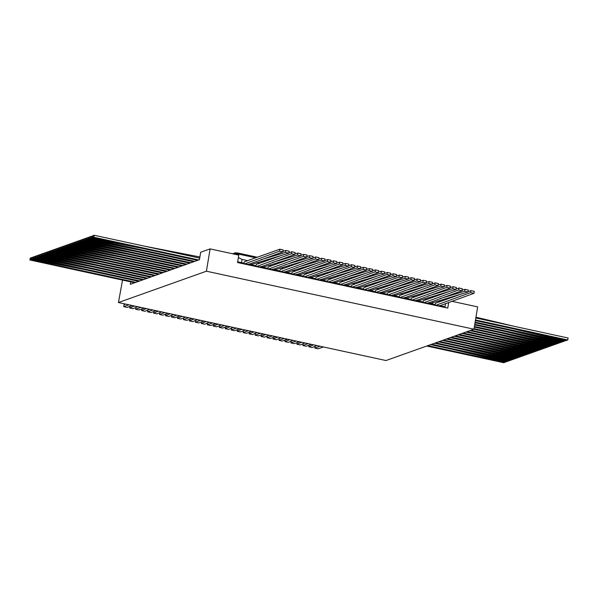 <?xml version="1.0" encoding="UTF-8"?>
<svg xmlns="http://www.w3.org/2000/svg" width="598" height="598" viewBox="0 0 598 598"><rect width="100%" height="100%" fill="white"/><g stroke="black" fill="none" stroke-linecap="round" stroke-linejoin="round"><path stroke-width="0.9" d="M444.905 307.492L445.032 306.752L439.575 305.571M434.94 304.569L427.63 302.984M422.995 301.975L415.685 300.39M411.058 299.389L403.74 297.804M399.113 296.802L391.795 295.218M387.168 294.209L379.85 292.624M375.223 291.622L367.905 290.037M363.278 289.028L355.967 287.444M351.332 286.442L344.022 284.857M339.387 283.856L332.077 282.271M327.442 281.262L320.132 279.677M315.505 278.675L308.187 277.091M303.56 276.089L296.242 274.497M291.615 273.495L284.297 271.911M279.67 270.909L272.352 269.324M267.725 268.315L260.414 266.73M255.78 265.729L248.469 264.144M243.835 263.142L237.668 261.804M130.745 281.867L130.342 284.304L199.455 259.689L200.681 252.251L210.107 248.895L238.774 255.107L237.541 262.544L447.76 308.112L448.717 302.311M432.616 304.061L432.9 302.386M426.852 299.478L424.079 298.88M414.907 296.885L412.134 296.287M402.962 294.298L400.189 293.7M391.017 291.712L388.252 291.106M379.072 289.118L376.306 288.52M367.127 286.532L364.361 285.934M355.182 283.938L352.416 283.34M343.237 281.352L340.471 280.754M331.299 278.765L328.526 278.16M319.354 276.171L316.581 275.573M307.409 273.585L304.636 272.987M295.464 270.999L292.699 270.393M283.519 268.405L280.754 267.807M271.574 265.818L268.808 265.22M259.629 263.225L256.863 262.627M247.684 260.638L242.048 259.412L238.363 257.581M241.517 262.634L242.048 259.412M451.677 301.257L477.66 306.894L473.96 329.199L386.002 360.534L118.449 302.536L206.415 271.2L473.96 329.199M122.53 280.088L118.449 302.536M210.107 248.895L206.415 271.2M440.644 301.407L437.123 301.138M445.032 306.752L445.577 303.433M233.728 254.015L234.446 253.754A3.057 0.508 9.4 0 1 238.258 254.038L255.638 257.805M265.759 260.003L267.583 260.399M277.704 262.589L279.528 262.985M289.649 265.183L291.465 265.572M301.586 267.769L303.41 268.166M313.531 270.356L315.355 270.752M325.476 272.95L327.3 273.346M337.421 275.536L339.245 275.932M349.367 278.122L351.19 278.519M361.312 280.716L363.136 281.112M373.257 283.303L375.073 283.699M385.194 285.896L387.018 286.293M397.139 288.483L398.963 288.879M409.084 291.069L410.908 291.465M421.029 293.663L422.853 294.059M424.49 293.476L422.861 293.125M412.545 290.882L410.916 290.531M400.6 288.296L398.971 287.944M388.655 285.709L387.026 285.351M376.71 283.116L375.081 282.764M364.765 280.529L363.143 280.178M352.827 277.935L351.198 277.584M340.882 275.349L339.253 274.998M328.937 272.763L327.308 272.404M316.992 270.169L315.363 269.818M305.047 267.583L303.418 267.231M293.102 264.996L291.473 264.637M281.157 262.402L279.528 262.051M269.212 259.816L267.59 259.465M257.275 257.222L238.744 253.208A3.057 0.508 -170.6 0 0 234.932 252.924L232.577 253.761M197.572 260.354L92.727 237.63L93.056 235.642L94.155 235.253L199.71 258.134M198.671 259.966L93.834 237.234L94.155 235.253M92.727 237.63L93.834 237.234M142.548 248.424L90.769 238.325L91.09 236.359L92.982 236.12M144.671 246.204L199.904 256.976M114.652 242.377L91.868 237.937L92.189 235.971M90.769 238.325L91.868 237.937M193.647 261.752L88.803 239.028L89.132 237.047L91.016 236.823M194.746 261.363L89.902 238.632L90.231 236.651M88.803 239.028L89.902 238.632M189.716 263.15L84.879 240.426L85.208 238.445L87.091 238.221M190.822 262.761L85.977 240.037L86.306 238.049M84.879 240.426L85.977 240.037M185.791 264.555L80.947 241.824L81.276 239.843L83.159 239.619M186.89 264.159L82.053 241.435L82.375 239.447M80.947 241.824L82.053 241.435M181.867 265.953L77.022 243.222L77.351 241.241L79.235 241.016M182.966 265.557L78.121 242.833L78.45 240.845M77.022 243.222L78.121 242.833M177.935 267.351L73.098 244.619L73.427 242.639L75.311 242.414M179.041 266.955L74.197 244.231L74.526 242.25M73.098 244.619L74.197 244.231M174.011 268.749L69.166 246.017L69.495 244.036L71.379 243.812M175.109 268.353L70.272 245.629L70.594 243.648M69.166 246.017L70.272 245.629M170.086 270.147L65.242 247.415L65.571 245.434L67.454 245.217M171.185 269.758L66.341 247.026L66.67 245.045M65.242 247.415L66.341 247.026M166.154 271.544L61.317 248.82L61.646 246.832L63.53 246.615M167.253 271.156L62.416 248.424L62.745 246.443M61.317 248.82L62.416 248.424M162.23 272.942L57.386 250.218L57.714 248.23L59.598 248.013M163.329 272.553L58.484 249.822L58.813 247.841M57.386 250.218L58.484 249.822M158.306 274.34L53.461 251.616L53.79 249.628L55.674 249.411M159.404 273.951L54.56 251.22L54.889 249.239M53.461 251.616L54.56 251.22M154.374 275.738L49.537 253.014L49.866 251.033L51.749 250.809M155.473 275.349L50.636 252.625L50.965 250.637M49.537 253.014L50.636 252.625M150.449 277.136L45.605 254.412L45.934 252.431L47.818 252.207M151.548 276.747L46.704 254.023L47.033 252.035M45.605 254.412L46.704 254.023M146.525 278.541L41.681 255.809L42.01 253.829L43.893 253.604M147.624 278.145L42.779 255.421L43.108 253.432M41.681 255.809L42.779 255.421M142.593 279.939L37.756 257.207L38.085 255.226L39.969 255.002M143.692 279.543L38.855 256.819L39.184 254.838M37.756 257.207L38.855 256.819M138.669 281.337L33.824 258.605L34.153 256.624L36.037 256.4M139.768 280.94L34.923 258.216L35.252 256.236M33.824 258.605L34.923 258.216M134.744 282.734L29.9 260.003L30.229 258.022L32.113 257.798M135.843 282.346L30.999 259.614L31.328 257.633M29.9 260.003L30.999 259.614M138.616 249.822L86.837 239.723L87.166 237.757L89.057 237.518M110.72 243.775L87.943 239.335L88.265 237.369M86.837 239.723L87.943 239.335M134.692 251.227L82.913 241.121L83.242 239.155L85.125 238.916M106.795 245.18L84.012 240.732L84.34 238.766M82.913 241.121L84.012 240.732M130.768 252.625L78.988 242.526L79.31 240.553L81.201 240.314M102.871 246.578L80.087 242.13L80.409 240.164M78.988 242.526L80.087 242.13M126.836 254.023L75.056 243.924L75.385 241.951L77.269 241.719M98.939 247.976L76.163 243.528L76.484 241.562M75.056 243.924L76.163 243.528M122.911 255.421L71.132 245.322L71.461 243.349L73.345 243.117M95.015 249.373L72.231 244.926L72.56 242.96M71.132 245.322L72.231 244.926M118.987 256.819L67.208 246.72L67.529 244.754L69.42 244.515M91.09 250.771L68.307 246.331L68.628 244.358M67.208 246.72L68.307 246.331M115.055 258.216L63.276 248.118L63.605 246.152L65.488 245.913M87.159 252.169L64.375 247.729L64.704 245.756M63.276 248.118L64.375 247.729M111.131 259.614L59.352 249.516L59.68 247.55L61.564 247.31M83.234 253.567L60.45 249.127L60.779 247.153M59.352 249.516L60.45 249.127M107.206 261.012L55.427 250.913L55.749 248.947L57.64 248.708M79.31 254.965L56.526 250.525L56.847 248.559M55.427 250.913L56.526 250.525M103.275 262.41L51.495 252.311L51.824 250.345L53.708 250.106M75.378 256.363L52.594 251.922L52.923 249.957M51.495 252.311L52.594 251.922M99.35 263.815L47.571 253.709L47.9 251.743L49.783 251.504M71.454 257.768L48.67 253.32L48.999 251.354M47.571 253.709L48.67 253.32M95.426 265.213L43.647 255.114L43.968 253.141L45.859 252.902M67.529 259.166L44.745 254.718L45.067 252.752M43.647 255.114L44.745 254.718M91.494 266.611L39.715 256.512L40.044 254.539L41.927 254.3M63.597 260.564L40.814 256.116L41.142 254.15M39.715 256.512L40.814 256.116M87.57 268.009L35.79 257.91L36.119 255.937L38.003 255.705M59.673 261.961L36.889 257.514L37.218 255.548M35.79 257.91L36.889 257.514M83.645 269.406L31.866 259.308L32.187 257.342L34.079 257.103M55.749 263.359L32.965 258.912L33.286 256.946M31.866 259.308L32.965 258.912M128.929 304.801L123.704 306.662L124.033 304.681L125.67 304.098M132.27 305.526L127.045 307.387L123.704 306.662M140.874 307.394L135.641 309.256L135.94 307.469M144.215 308.12L138.99 309.981L135.641 309.256M152.811 309.981L147.586 311.842L147.885 310.056M156.16 310.706L150.935 312.567L147.586 311.842M164.756 312.567L159.531 314.428L159.83 312.649M168.105 313.292L162.88 315.153L159.531 314.428M176.702 315.161L171.477 317.022L171.776 315.236M180.05 315.886L174.818 317.747L171.477 317.022M188.647 317.747L183.422 319.609L183.713 317.822M191.988 318.472L186.763 320.334L183.422 319.609M200.592 320.341L195.367 322.202L195.658 320.416M203.933 321.066L198.708 322.927L195.367 322.202M212.537 322.927L207.312 324.789L207.603 323.002M215.878 323.653L210.653 325.514L207.312 324.789M224.482 325.514L219.257 327.375L219.548 325.596M227.823 326.239L222.598 328.1L219.257 327.375M236.427 328.108L231.194 329.969L231.493 328.182M239.768 328.833L234.543 330.694L231.194 329.969M248.364 330.694L243.139 332.555L243.438 330.769M251.713 331.419L246.488 333.28L243.139 332.555M260.309 333.288L255.084 335.142L255.383 333.363M263.658 334.005L258.433 335.867L255.084 335.142M272.254 335.874L267.029 337.735L267.328 335.949M275.603 336.599L270.371 338.461L267.029 337.735M284.2 338.461L278.974 340.322L279.266 338.535M287.541 339.186L282.316 341.047L278.974 340.322M296.145 341.054L290.92 342.916L291.211 341.129M299.486 341.779L294.261 343.641L290.92 342.916M308.09 343.641L302.865 345.502L303.156 343.715M311.431 344.366L306.206 346.227L302.865 345.502M320.035 346.227L314.81 348.088L315.101 346.309M323.376 346.952L318.151 348.813L314.81 348.088M313.569 344.829L308.837 346.795L309.099 345.196M316.91 345.554L312.178 347.52L308.837 346.795M301.624 342.243L296.892 344.209L297.154 342.609M304.965 342.968L300.233 344.934L296.892 344.209M289.679 339.649L284.947 341.615L285.209 340.015M293.02 340.374L288.288 342.34L284.947 341.615M277.734 337.063L273.002 339.029L273.264 337.429M281.082 337.788L276.343 339.754L273.002 339.029M265.789 334.469L261.057 336.442L261.326 334.843M269.137 335.194L264.406 337.167L261.057 336.442M253.844 331.883L249.112 333.848L249.381 332.249M257.192 332.608L252.461 334.574L249.112 333.848M241.906 329.296L237.167 331.262L237.436 329.662M245.247 330.021L240.516 331.987L237.167 331.262M229.961 326.702L225.222 328.676L225.491 327.076M233.302 327.427L228.571 329.401L225.222 328.676M218.016 324.116L213.284 326.082L213.546 324.482M221.357 324.841L216.626 326.807L213.284 326.082M206.071 321.522L201.339 323.496L201.601 321.896M209.412 322.247L204.68 324.221L201.339 323.496M194.126 318.936L189.394 320.902L189.656 319.302M197.475 319.661L192.735 321.627L189.394 320.902M182.181 316.349L177.449 318.315L177.711 316.716M185.53 317.075L180.79 319.04L177.449 318.315M170.236 313.756L165.504 315.729L165.773 314.129M173.584 314.481L168.853 316.454L165.504 315.729M158.291 311.169L153.559 313.135L153.828 311.536M161.639 311.894L156.908 313.86L153.559 313.135M146.353 308.583L141.614 310.549L141.883 308.949M149.694 309.308L144.963 311.274L141.614 310.549M134.408 305.989L129.676 307.955L129.938 306.355M137.749 306.714L133.018 308.68L129.676 307.955M439.926 298.604L464.653 291.301L464.982 289.335L462.119 290.18M464.982 289.335L468.324 290.06L468.002 292.026L430.044 303.507M464.653 291.301L468.002 292.026M427.981 296.01L452.708 288.707L453.037 286.741L450.174 287.586M453.037 286.741L456.379 287.466L456.057 289.432L418.099 300.914M452.708 288.707L456.057 289.432M416.036 293.424L440.763 286.121L441.092 284.155L438.229 284.999M441.092 284.155L444.434 284.88L444.112 286.846L406.162 298.327M440.763 286.121L444.112 286.846M404.099 290.83L428.826 283.534L429.147 281.561L426.284 282.406M429.147 281.561L432.496 282.286L432.167 284.259L394.217 295.741M428.826 283.534L432.167 284.259M392.153 288.243L416.881 280.94L417.202 278.974L414.339 279.819M417.202 278.974L420.551 279.7L420.222 281.665L382.272 293.147M416.881 280.94L420.222 281.665M380.208 285.657L404.936 278.354L405.257 276.388L402.402 277.233M405.257 276.388L408.606 277.113L408.277 279.079L370.326 290.561M404.936 278.354L408.277 279.079M368.263 283.063L392.991 275.768L393.32 273.794L390.457 274.639M393.32 273.794L396.661 274.519L396.332 276.493L358.381 287.967M392.991 275.768L396.332 276.493M356.318 280.477L381.046 273.174L381.375 271.208L378.512 272.053M381.375 271.208L384.716 271.933L384.387 273.899L346.436 285.381M381.046 273.174L384.387 273.899M344.373 277.891L369.101 270.588L369.429 268.614L366.567 269.459M369.429 268.614L372.771 269.339L372.449 271.313L334.491 282.794M369.101 270.588L372.449 271.313M332.428 275.297L357.156 267.994L357.484 266.028L354.621 266.872M357.484 266.028L360.826 266.753L360.504 268.719L322.546 280.2M357.156 267.994L360.504 268.719M320.483 272.71L345.21 265.407L345.539 263.441L342.676 264.286M345.539 263.441L348.881 264.166L348.559 266.132L310.609 277.614M345.21 265.407L348.559 266.132M308.546 270.117L333.273 262.821L333.594 260.848L330.731 261.692M333.594 260.848L336.943 261.573L336.614 263.546L298.664 275.028M333.273 262.821L336.614 263.546M296.601 267.53L321.328 260.227L321.649 258.261L318.786 259.106M321.649 258.261L324.998 258.986L324.669 260.952L286.719 272.434M321.328 260.227L324.669 260.952M284.655 264.944L309.383 257.641L309.704 255.675L306.849 256.52M309.704 255.675L313.053 256.4L312.724 258.366L274.774 269.848M309.383 257.641L312.724 258.366M272.71 262.35L297.438 255.047L297.767 253.081L294.904 253.926M297.767 253.081L301.108 253.806L300.779 255.772L262.828 267.254M297.438 255.047L300.779 255.772M260.765 259.764L285.493 252.461L285.822 250.495L282.959 251.339M285.822 250.495L289.163 251.22L288.834 253.186L250.883 264.667M285.493 252.461L288.834 253.186M435.404 305.436L470.626 292.594L470.955 290.613L468.062 291.645M462.075 293.775L435.456 303.253L434.821 305.309M470.955 290.613L474.296 291.338L473.967 293.319L438.745 306.161M470.626 292.594L473.967 293.319M423.459 302.842L458.681 290.008L459.01 288.019L456.117 289.051M450.13 291.181L423.511 300.667L422.876 302.723M459.01 288.019L462.359 288.744L462.03 290.733L426.8 303.567M458.681 290.008L462.03 290.733M411.514 300.256L446.736 287.414L447.065 285.433L444.172 286.464M438.185 288.595L411.566 298.073L410.931 300.129M447.065 285.433L450.414 286.158L450.085 288.139L414.855 300.981M446.736 287.414L450.085 288.139M399.569 297.669L434.791 284.827L435.12 282.847L432.227 283.871M426.239 286.008L399.621 295.487L398.986 297.542M435.12 282.847L438.469 283.572L438.14 285.552L402.91 298.395M434.791 284.827L438.14 285.552M387.624 295.076L422.853 282.241L423.182 280.253L420.289 281.284M414.294 283.415L387.676 292.9L387.041 294.949M423.182 280.253L426.524 280.978L426.195 282.966L390.972 295.801M422.853 282.241L426.195 282.966M375.679 292.489L410.908 279.647L411.237 277.666L408.344 278.698M402.357 280.828L375.738 290.307L375.103 292.362M411.237 277.666L414.578 278.391L414.25 280.372L379.027 293.214M410.908 279.647L414.25 280.372M363.734 289.903L398.963 277.061L399.292 275.073L396.399 276.104M390.412 278.242L363.793 287.72L363.158 289.776M399.292 275.073L402.633 275.798L402.305 277.786L367.082 290.621M398.963 277.061L402.305 277.786M351.788 287.309L387.018 274.467L387.347 272.486L384.454 273.518M378.467 275.648L351.848 285.126L351.213 287.182M387.347 272.486L390.688 273.211L390.359 275.192L355.137 288.034M387.018 274.467L390.359 275.192M339.851 284.723L375.073 271.881L375.402 269.9L372.509 270.924M366.522 273.062L339.903 282.54L339.268 284.596M375.402 269.9L378.743 270.625L378.422 272.606L343.192 285.448M375.073 271.881L378.422 272.606M327.906 282.129L363.128 269.294L363.457 267.306L360.564 268.338M354.577 270.468L327.958 279.954L327.323 282.009M363.457 267.306L366.806 268.031L366.477 270.019L331.247 282.854M363.128 269.294L366.477 270.019M315.961 279.543L351.183 266.701L351.512 264.72L348.619 265.751M342.632 267.882L316.013 277.36L315.378 279.416M351.512 264.72L354.861 265.445L354.532 267.426L319.302 280.268M351.183 266.701L354.532 267.426M304.016 276.956L339.245 264.114L339.567 262.133L336.674 263.157M330.687 265.295L304.068 274.774L303.433 276.829M339.567 262.133L342.916 262.858L342.587 264.839L307.357 277.681M339.245 264.114L342.587 264.839M292.071 274.362L327.3 261.52L327.629 259.539L324.736 260.571M318.741 262.701L292.123 272.187L291.488 274.235M327.629 259.539L330.971 260.265L330.642 262.245L295.419 275.087M327.3 261.52L330.642 262.245M280.126 271.776L315.355 258.934L315.684 256.953L312.791 257.985M306.804 260.115L280.185 269.593L279.55 271.649M315.684 256.953L319.026 257.678L318.697 259.659L283.474 272.501M315.355 258.934L318.697 259.659M268.181 269.182L303.41 256.348L303.739 254.359L300.846 255.391M294.859 257.521L268.24 267.007L267.605 269.063M303.739 254.359L307.08 255.084L306.752 257.073L271.529 269.907M303.41 256.348L306.752 257.073M256.243 266.596L291.465 253.754L291.794 251.773L288.901 252.805M282.914 254.935L256.295 264.413L255.66 266.469M291.794 251.773L295.135 252.498L294.807 254.479L259.584 267.321M291.465 253.754L294.807 254.479M244.298 264.01L279.52 251.167L279.849 249.187L244.35 261.827L243.715 263.882M279.849 249.187L283.19 249.912L282.869 251.893L247.639 264.735M279.52 251.167L282.869 251.893M475.492 319.975L567.771 339.978L568.1 337.997L475.821 317.986M475.388 320.58L566.672 340.367L567.771 339.978M475.029 322.756L562.748 341.764L563.929 340.882M475.133 322.143L563.847 341.376M474.67 324.923L558.816 343.162L559.997 342.28M474.775 324.318L559.915 342.774M474.311 327.099L554.892 344.568L556.073 343.678M474.416 326.486L555.99 344.171M473.84 329.244L550.967 345.965L552.148 345.076M474.05 328.661L552.066 345.569M469.916 330.642L547.035 347.363L548.216 346.474M471.015 330.253L548.134 346.967M465.992 332.04L543.111 348.761L544.292 347.872M467.09 331.651L544.21 348.372M462.06 333.437L539.187 350.159L540.368 349.269M463.158 333.049L540.286 349.77M458.135 334.843L535.255 351.557L536.436 350.675M459.234 334.446L536.354 351.168M454.211 336.24L531.33 352.955L532.512 352.073M455.31 335.844L532.429 352.566M450.279 337.638L527.406 354.352L528.587 353.47M451.378 337.242L528.505 353.964M446.355 339.036L523.474 355.75L524.655 354.868M447.454 338.64L524.573 355.362M442.43 340.434L519.55 357.156L520.731 356.266M443.529 340.045L520.649 356.759M438.498 341.832L515.625 358.553L516.807 357.664M439.597 341.443L516.724 358.157M434.574 343.23L511.694 359.951L512.875 359.062M435.673 342.841L512.792 359.555M430.65 344.627L507.769 361.349L508.95 360.459M431.749 344.239L508.868 360.953M426.718 346.025L503.845 362.747L505.026 361.857M427.817 345.637L504.944 362.358M514.018 326.269L475.956 317.187M513.293 328.795L564.706 341.069L565.887 340.202M543.186 335.276L565.805 340.673M509.361 330.193L560.782 342.467L561.963 341.6M539.254 336.674L561.881 342.078M505.437 331.591L556.858 343.865L558.031 342.998M535.33 338.072L557.956 343.476M501.505 332.989L552.926 345.263L554.107 344.396M531.405 339.47L554.025 344.874M497.581 334.394L549.001 346.661L550.182 345.794M527.473 340.875L550.1 346.272M493.656 335.792L545.077 348.058L546.251 347.191M523.549 342.273L546.176 347.67M489.725 337.19L541.145 349.456L542.326 348.589M519.625 343.671L542.244 349.068M485.8 338.588L537.221 350.862L538.402 349.987M515.693 345.068L538.32 350.465M481.876 339.985L533.296 352.259L534.47 351.385M511.768 346.466L534.395 351.863M477.944 341.383L529.365 353.657L530.546 352.783M507.844 347.864L530.463 353.261M474.02 342.781L525.44 355.055L526.621 354.188M503.912 349.262L526.539 354.659M470.095 344.179L521.516 356.453L522.689 355.586M499.988 350.66L522.615 356.064M466.163 345.577L517.584 357.851L518.765 356.984M496.063 352.058L518.683 357.462M462.239 346.982L513.66 359.249L514.841 358.381M492.132 353.455L514.758 358.86M458.315 348.38L509.735 360.646L510.909 359.779M488.207 354.861L510.834 360.258M454.383 349.778L505.803 362.044L506.984 361.177M484.283 356.259L506.902 361.655M238.258 254.038L238.109 254.965M234.446 253.754L234.386 254.157M428.004 297.722L427.764 299.149M238.595 254.113L238.744 253.208M234.805 253.687L234.932 252.924M428.28 302.752L430.239 303.179M416.335 300.159L418.294 300.585M404.39 297.572L406.348 297.998M392.445 294.986L394.403 295.405M380.5 292.392L382.458 292.818M368.555 289.806L370.513 290.232M356.61 287.212L358.576 287.638M344.672 284.626L346.631 285.052M332.727 282.039L334.686 282.458M320.782 279.445L322.741 279.871M308.837 276.859L310.796 277.285M296.892 274.265L298.851 274.691M284.947 271.679L286.905 272.105M273.002 269.093L274.96 269.519M261.057 266.499L263.023 266.925M249.119 263.912L251.078 264.338M435.598 305.07L438.939 305.795M423.653 302.483L427.002 303.208M411.708 299.89L415.057 300.615M399.763 297.303L403.112 298.028M387.825 294.709L391.167 295.434M375.88 292.123L379.222 292.848M363.935 289.537L367.277 290.262M351.99 286.943L355.332 287.668M340.045 284.356L343.387 285.082M328.1 281.77L331.449 282.495M316.155 279.176L319.504 279.901M304.21 276.59L307.559 277.315M292.273 273.996L295.614 274.721M280.327 271.41L283.669 272.135M268.382 268.823L271.724 269.549M256.437 266.23L259.779 266.955M244.492 263.643L247.841 264.368M430.328 297.034L430.112 298.312"/></g></svg>
